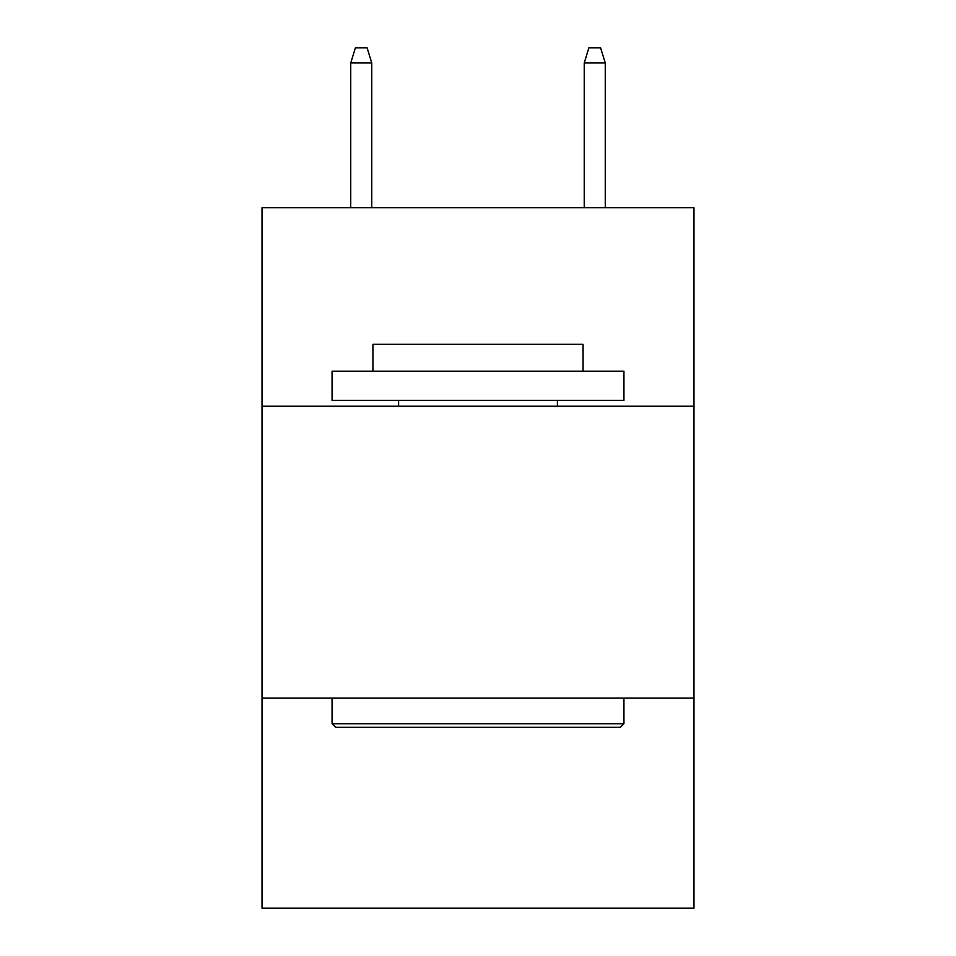 <?xml version="1.0" encoding="UTF-8"?>
<svg xmlns="http://www.w3.org/2000/svg" width="956" height="956" viewBox="0 0 956 956"><rect width="100%" height="100%" fill="white"/><g stroke="black" fill="none" stroke-linecap="round" stroke-linejoin="round"><path stroke-width="1.43" d="M693.972 406.204L693.972 207.739L262.028 207.739L262.028 406.204L693.972 406.204L693.972 908.2L262.028 908.2L262.028 406.204M693.972 698.059L262.028 698.059M335.568 727.253L332.067 723.74L623.933 723.74L620.432 727.253L335.568 727.253M623.933 371.179L623.933 400.361L332.067 400.361L332.067 371.179L623.933 371.179M372.936 371.179L372.936 344.327L583.064 344.327L583.064 371.179M623.933 698.059L623.933 723.74M332.067 698.059L332.067 723.74M557.384 400.361L557.384 406.204M398.616 400.361L398.616 406.204M371.765 207.739L371.765 62.977L350.744 62.977L350.744 207.739M350.744 62.977L355.417 47.8L367.092 47.8L371.765 62.977M584.236 62.977L588.908 47.8L600.583 47.8L605.256 62.977L584.236 62.977L584.236 207.739M605.256 62.977L605.256 207.739"/></g></svg>

